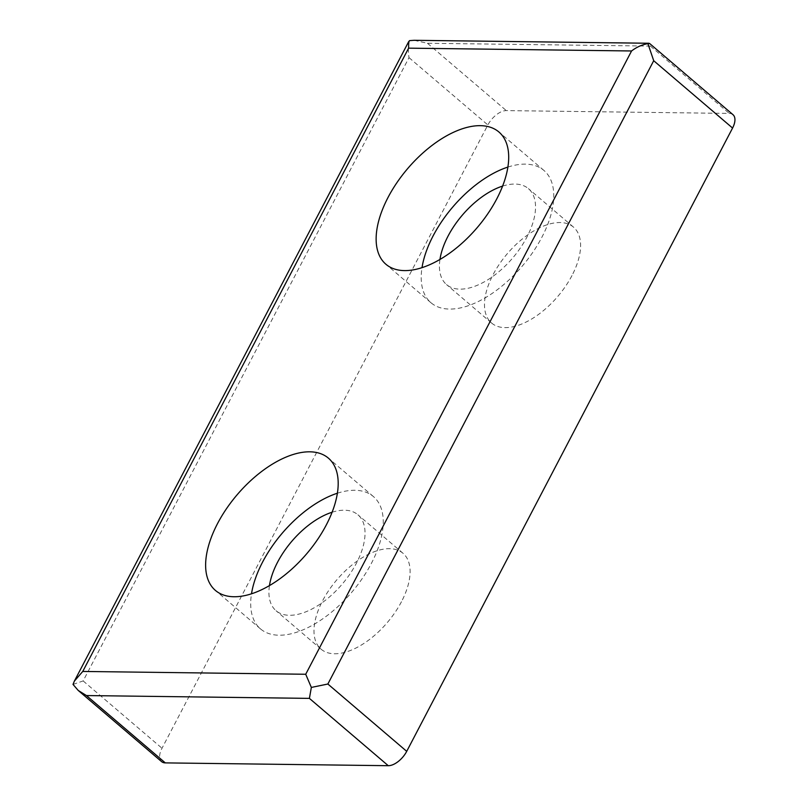 <?xml version="1.0" encoding="UTF-8"?>
<svg xmlns="http://www.w3.org/2000/svg" width="806" height="806" viewBox="0 0 806 806"><rect width="100%" height="100%" fill="white"/><g stroke="black" fill="none" stroke-linecap="round" stroke-linejoin="round"><path stroke-width="0.6" stroke-dasharray="4.03 3.02" d="M401.469 601.719A63.059 33.066 130.5 0 1 321.09 649.183A63.059 33.066 130.5 0 1 336.888 579.756A63.059 33.066 130.5 0 1 402.98 553.259A63.059 33.066 130.5 0 1 401.469 601.719M571.968 275.581A63.059 33.066 130.5 0 1 491.6 323.045A63.059 33.066 130.5 0 1 507.397 253.608A63.059 33.066 130.5 0 1 573.489 227.121A63.059 33.066 130.5 0 1 571.968 275.581M732.986 114.684A17.4 9.118 -49.5 0 0 729.269 113.414L506.309 110.603A17.4 9.118 -49.5 0 0 487.862 124.96L162.006 748.25A17.4 9.118 -49.5 0 0 161.593 761.62M502.601 186.095A63.059 33.066 130.5 0 1 528.424 188.644A63.059 33.066 130.5 0 1 526.902 237.105A63.059 33.066 130.5 0 1 446.534 284.568A63.059 33.066 130.5 0 1 439.955 259.472M507.891 167.074A86.977 45.61 130.5 0 1 543.949 170.459A86.977 45.61 130.5 0 1 541.854 237.296A86.977 45.61 130.5 0 1 430.998 302.764A86.977 45.61 130.5 0 1 422.012 267.673M414.173 40.3L427.452 43.272L650.412 46.093L649.626 43.514M73.014 684.415L83.149 680.929L409.005 57.639C408.038 51.02 408.229 45.348 409.579 40.622M337.382 493.222A86.977 45.61 130.5 0 1 373.45 496.597A86.977 45.61 130.5 0 1 371.354 563.434A86.977 45.61 130.5 0 1 260.499 628.902A86.977 45.61 130.5 0 1 251.502 593.81M332.102 512.233A63.059 33.066 130.5 0 1 357.924 514.792A63.059 33.066 130.5 0 1 356.403 563.253A63.059 33.066 130.5 0 1 276.035 610.716A63.059 33.066 130.5 0 1 269.456 585.609M650.412 46.093L729.269 113.414M83.149 680.929L162.006 748.25M409.005 57.639L487.862 124.96M427.452 43.272L506.309 110.603M573.489 227.121L528.424 188.644M491.6 323.045L446.534 284.568M543.949 170.459L498.894 131.983M430.998 302.764L385.943 264.287M373.45 496.597L328.385 458.13M260.499 628.902L215.434 590.435M402.98 553.259L357.924 514.792M321.09 649.183L276.035 610.716"/><path stroke-width="1.21" d="M732.573 128.043A17.4 9.118 -49.5 0 0 732.986 114.684L649.626 43.514L647.913 43.635L653.706 60.722L732.573 128.043L406.718 751.343A17.4 9.118 -49.5 0 1 388.27 765.7L165.311 762.889A17.4 9.118 -49.5 0 1 161.593 761.62L78.222 690.45L73.014 684.415L74.384 681.09L82.756 671.448L408.612 48.159L408.682 41.63L74.384 681.09M439.955 259.472A63.059 33.066 130.5 0 1 502.601 186.095M422.012 267.673A86.977 45.61 130.5 0 1 507.891 167.074M496.798 198.82A86.977 45.61 130.5 0 1 385.943 264.287A86.977 45.61 130.5 0 1 407.725 168.525A86.977 45.61 130.5 0 1 498.894 131.983A86.977 45.61 130.5 0 1 496.798 198.82M326.289 524.968A86.977 45.61 130.5 0 1 215.434 590.435A86.977 45.61 130.5 0 1 237.226 494.662A86.977 45.61 130.5 0 1 328.385 458.13A86.977 45.61 130.5 0 1 326.289 524.968M408.682 41.63L409.579 40.622L414.173 40.3L648.981 43.262M653.706 60.722L327.861 684.022L311.348 687.427L305.716 674.259L631.572 50.969C636.68 47.07 642.13 44.632 647.913 43.635M311.348 687.427L309.403 698.379L86.444 695.558L78.222 690.45M251.502 593.81A86.977 45.61 130.5 0 1 337.382 493.222M269.456 585.609A63.059 33.066 130.5 0 1 332.102 512.233M631.572 50.969L408.612 48.159M305.716 674.259L82.756 671.448M327.861 684.022L406.718 751.343M309.403 698.379L388.27 765.7M86.444 695.558L165.311 762.889"/></g></svg>

